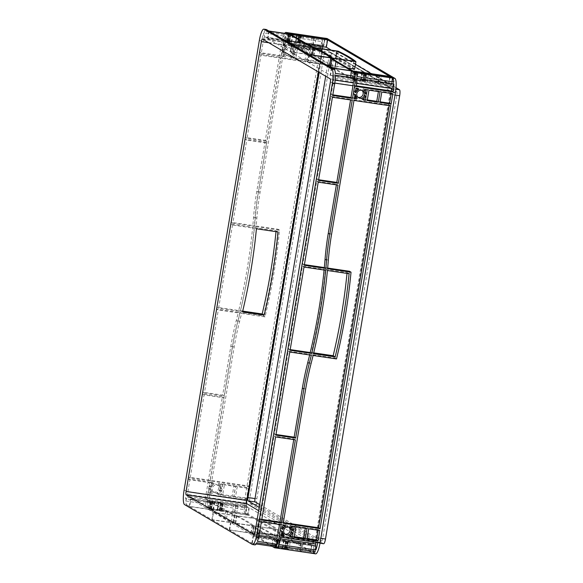 <?xml version="1.0" encoding="UTF-8"?>
<svg xmlns="http://www.w3.org/2000/svg" width="583" height="583" viewBox="0 0 583 583"><rect width="100%" height="100%" fill="white"/><g stroke="black" fill="none" stroke-linecap="round" stroke-linejoin="round"><path stroke-width="0.44" stroke-dasharray="2.92 2.19" d="M280.889 540.106L285.736 541.264L277.69 539.916L280.889 540.106M279.651 547.532L284.497 548.69L276.444 547.342L279.651 547.532M215.79 501.825L220.644 502.983L217.437 502.794L212.591 501.635L215.79 501.825M214.551 509.25L219.397 510.409L211.345 509.061L214.551 509.25M359.594 80.571L362.801 80.76L354.748 79.412L359.594 80.571M294.495 42.289L297.702 42.479L289.649 41.131L294.495 42.289M288.913 527.156A4.081 3.972 120.5 0 0 282.391 528.817A4.081 3.972 120.5 0 0 284.876 534.013M361.999 90.423A4.081 3.972 120.5 0 0 355.47 92.085A4.081 3.972 120.5 0 0 357.962 97.281M216.84 484.983A4.081 3.972 -59.5 0 1 219.915 490.31A4.081 3.972 -59.5 0 1 214.099 492.511A4.081 3.972 -59.5 0 1 216.84 484.983M215.316 484.087A4.081 3.972 -59.5 0 1 218.399 489.421A4.081 3.972 -59.5 0 1 212.576 491.615A4.081 3.972 -59.5 0 1 215.316 484.087M289.926 48.251A4.081 3.972 -59.5 0 1 293.001 53.578A4.081 3.972 -59.5 0 1 287.186 55.779A4.081 3.972 -59.5 0 1 289.926 48.251M288.403 47.354A4.081 3.972 -59.5 0 1 291.478 52.689A4.081 3.972 -59.5 0 1 285.663 54.882A4.081 3.972 -59.5 0 1 288.403 47.354M356.402 85.832L354.777 85.592L356.3 86.488M356.985 78.428L355.011 83.092A5.444 1.181 98.4 0 1 354.777 85.592L353.028 85.337M391.55 91.48L391.623 91.035A5.444 1.181 98.4 0 1 391.55 91.48L352.955 85.781M277.683 535.588L316.278 541.286A5.444 1.181 98.4 0 1 316.073 542.387M278.987 544.537L278.791 538.59A5.444 1.181 -81.6 0 0 279.352 536.287L316.205 541.731L316.278 541.286M279.352 536.287L280.875 537.183L279.126 536.921M317.801 542.183A13.001 2.82 98.4 0 1 317.728 542.627L316.205 541.731M259.413 54.336L245.501 137.45L265.294 140.372L279.206 57.258L259.413 54.336L260.936 55.232L247.024 138.346L266.817 141.268L280.729 58.154L260.936 55.232M245.21 139.228L231.298 222.342L252.84 225.526A604.673 587.963 120.5 0 0 253.569 217.204A302.337 293.985 -59.5 0 1 256.782 191.231L264.995 142.157L245.21 139.228L246.726 140.124L232.821 223.238L254.363 226.423A604.673 587.963 120.5 0 0 255.092 218.093A302.337 293.985 -59.5 0 1 258.305 192.128L266.518 143.046L246.726 140.124M230.999 224.127L217.08 307.314L238.746 310.513A604.673 587.963 120.5 0 0 252.672 227.326L230.999 224.127L232.522 225.023L218.603 308.21L240.269 311.409A604.673 587.963 120.5 0 0 254.188 228.223L232.522 225.023M216.781 309.099L202.869 392.206L222.662 395.136L230.875 346.054A302.337 293.985 -59.5 0 1 236.297 320.417A604.673 587.963 120.5 0 0 238.323 312.277L216.781 309.099L218.304 309.988L204.393 393.102L224.185 396.025L232.398 346.951A302.337 293.985 -59.5 0 1 237.82 321.306A604.673 587.963 120.5 0 0 239.846 313.173L218.304 309.988M317.801 62.964L280.955 57.52L258.539 191.494A302.337 293.985 120.5 0 0 255.325 217.459A604.673 587.963 -59.5 0 1 254.596 225.789L278.011 229.243A604.673 587.963 -59.5 0 1 263.494 316.001L240.079 312.539A604.673 587.963 -59.5 0 1 238.053 320.672A302.337 293.985 120.5 0 0 232.632 346.309L210.208 480.29L247.054 485.734L317.801 62.964L319.324 63.86L282.478 58.417L260.054 192.39A302.337 293.985 120.5 0 0 256.841 218.355A604.673 587.963 -59.5 0 1 256.112 226.678L279.534 230.139A604.673 587.963 -59.5 0 1 265.017 316.89L241.595 313.435A604.673 587.963 -59.5 0 1 239.569 321.568A302.337 293.985 120.5 0 0 234.147 347.206L211.731 481.179L248.577 486.623L319.324 63.86M246.755 487.512L235.692 485.879L233.951 496.279L245.02 497.911L246.755 487.512L248.278 488.408L237.215 486.776L235.474 497.175L246.536 498.808L248.278 488.408M319.841 50.779L308.779 49.147L307.037 59.546L318.099 61.179L319.841 50.779L321.364 51.676L310.302 50.043L308.56 60.443L319.622 62.075L321.364 51.676M212.066 482.389L209.909 482.068L209.297 486.397A0.605 0.59 120.5 0 0 209.931 486.033A5.291 5.145 -59.5 0 1 212.241 483.504A0.605 0.59 120.5 0 0 212.066 482.389L213.582 483.285L211.432 482.964L210.813 487.286A0.605 0.59 120.5 0 0 211.454 486.929A5.291 5.145 -59.5 0 1 213.764 484.4A0.605 0.59 120.5 0 0 213.582 483.285M210.857 491.775A5.291 5.145 -59.5 0 1 209.486 488.7A0.605 0.59 120.5 0 0 208.998 488.175L208.167 492.467L210.325 492.788A0.605 0.59 120.5 0 0 210.857 491.775L212.38 492.664A5.291 5.145 -59.5 0 1 211.01 489.596A0.605 0.59 120.5 0 0 210.521 489.071L209.691 493.364L211.848 493.684A0.605 0.59 120.5 0 0 212.38 492.664M217.233 493.808L219.383 494.129L220.002 489.8A0.605 0.59 120.5 0 0 219.361 490.157A5.291 5.145 -59.5 0 1 217.058 492.686A0.605 0.59 120.5 0 0 217.233 493.808L218.756 494.705L220.906 495.018L221.525 490.697A0.605 0.59 120.5 0 0 220.884 491.054A5.291 5.145 -59.5 0 1 218.581 493.582A0.605 0.59 120.5 0 0 218.756 494.705M218.443 484.422A5.291 5.145 -59.5 0 1 219.813 487.497A0.605 0.59 120.5 0 0 220.301 488.022L221.125 483.73L218.975 483.409A0.605 0.59 120.5 0 0 218.443 484.422L219.959 485.318A5.291 5.145 -59.5 0 1 221.329 488.386A0.605 0.59 120.5 0 0 221.824 488.911L222.648 484.619L220.491 484.305A0.605 0.59 120.5 0 0 219.959 485.318M290.319 57.076L292.469 57.396L293.089 53.068A0.605 0.59 120.5 0 0 292.447 53.425A5.291 5.145 -59.5 0 1 290.145 55.953A0.605 0.59 120.5 0 0 290.319 57.076L291.835 57.972L293.992 58.285L294.604 53.964A0.605 0.59 120.5 0 0 293.97 54.321A5.291 5.145 -59.5 0 1 291.66 56.85A0.605 0.59 120.5 0 0 291.835 57.972M291.522 47.689A5.291 5.145 -59.5 0 1 292.892 50.765A0.605 0.59 120.5 0 0 293.387 51.289L294.211 46.997L292.054 46.676A0.605 0.59 120.5 0 0 291.522 47.689L293.045 48.586A5.291 5.145 -59.5 0 1 294.415 51.654A0.605 0.59 120.5 0 0 294.903 52.178L295.734 47.886L293.577 47.573A0.605 0.59 120.5 0 0 293.045 48.586M285.145 45.656L282.995 45.336L282.376 49.664A0.605 0.59 120.5 0 0 283.017 49.3A5.291 5.145 -59.5 0 1 285.327 46.771A0.605 0.59 120.5 0 0 285.145 45.656L286.668 46.553L284.519 46.232L283.899 50.553A0.605 0.59 120.5 0 0 284.54 50.196A5.291 5.145 -59.5 0 1 286.843 47.668A0.605 0.59 120.5 0 0 286.668 46.553M283.943 55.042A5.291 5.145 -59.5 0 1 282.573 51.967A0.605 0.59 120.5 0 0 282.077 51.442L281.254 55.735L283.411 56.055A0.605 0.59 120.5 0 0 283.943 55.042L285.459 55.932A5.291 5.145 -59.5 0 1 284.096 52.864A0.605 0.59 120.5 0 0 283.6 52.339L282.777 56.631L284.927 56.952A0.605 0.59 120.5 0 0 285.459 55.932M222.363 396.914L202.571 393.991L188.666 477.105L208.459 480.028L222.363 396.914L223.887 397.81L204.094 394.888L190.189 478.002L209.982 480.924L223.887 397.81M222.881 483.985L221.139 494.384L232.202 496.016L233.943 485.624L222.881 483.985L224.397 484.881L222.662 495.28L233.725 496.913L235.466 486.514L224.397 484.881M295.96 47.252L294.226 57.651L305.288 59.284L307.022 48.892L295.96 47.252L297.483 48.149L295.741 58.548L306.804 60.18L308.545 49.781L297.483 48.149M242.71 311.103L240.502 310.775A604.673 587.963 120.5 0 0 254.421 227.589L276.087 230.788A604.673 587.963 -59.5 0 1 276.007 231.662M263.844 38.966A5.444 1.181 -81.6 0 0 263.195 41.714L261.235 53.447L281.021 56.369L283.061 44.191L284.817 44.446L283.068 44.191A5.444 1.181 98.4 0 1 283.63 41.889L263.844 38.966L263.64 33.02A13.001 2.82 -81.6 0 0 261.672 40.817L259.712 52.55L279.505 55.48L281.538 43.295L320.14 49.001L320.067 49.446A13.001 2.82 98.4 0 1 320.14 49.001L321.663 49.898L321.583 50.342A5.444 1.181 98.4 0 1 322.231 47.595L322.035 41.648L285.189 36.204L285.386 42.151A5.444 1.181 -81.6 0 0 284.817 44.454L321.663 49.898M315.622 553.85A13.001 2.82 98.4 0 1 315.381 553.763L247.607 513.907A13.001 2.82 98.4 0 1 247.126 499.595L322.399 49.788A13.001 2.82 98.4 0 1 326.917 38.471M244.029 507.757L207.184 502.313L209.159 497.649L246.004 503.093L244.029 507.757A13.001 2.82 98.4 0 1 244.722 499.697L244.722 499.697A13.001 2.82 98.4 0 1 244.794 499.252L244.722 499.697L206.12 493.99L208.16 481.813L188.367 478.883L186.407 490.624A13.001 2.82 -81.6 0 0 185.642 499.128L187.617 494.464A5.444 1.181 -81.6 0 1 187.923 491.52L246.317 500.141L246.237 500.593L209.392 495.149L206.12 493.99A13.001 2.82 98.4 0 0 205.435 502.058L185.642 499.128M263.195 41.714L321.583 50.342M283.63 41.889L283.433 35.942A13.001 2.82 -81.6 0 0 281.545 43.295L283.294 43.557A13.001 2.82 98.4 0 1 285.189 36.204M284.817 44.454L283.294 43.557M320.14 49.001L320.14 49.001A13.001 2.82 98.4 0 1 322.035 41.648M244.722 499.697L246.237 500.593M209.159 497.649A5.444 1.181 98.4 0 1 209.399 495.149L207.643 494.887L209.683 482.702L189.89 479.78L187.923 491.52M212.248 519.854L229.287 529.874L250.952 533.073A604.673 51.734 9.5 0 0 233.921 523.06L212.248 519.854L213.495 512.428L230.533 522.448L252.199 525.647A604.673 51.734 9.5 0 0 235.16 515.627L213.495 512.428M189.65 506.561L211.884 519.642L233.433 522.827A604.673 51.734 9.5 0 0 231.094 521.734A302.337 25.871 -170.5 0 1 224.71 518.469L209.443 509.491L189.65 506.561L190.896 499.135L213.13 512.209L234.672 515.394A604.673 51.734 9.5 0 0 232.34 514.308A302.337 25.871 -170.5 0 1 225.949 511.036L210.682 502.058L190.896 499.135M248.037 515.19L211.192 509.746L226.459 518.724A302.337 25.871 9.5 0 0 232.85 521.996A604.673 51.734 -170.5 0 1 235.182 523.082L258.604 526.544A604.673 51.734 -170.5 0 1 276.371 536.987L252.949 533.532A604.673 51.734 -170.5 0 1 253.984 534.422A302.337 25.871 9.5 0 0 258.167 537.366L273.434 546.344L310.28 551.795L248.037 515.19L249.284 507.764L212.438 502.32L227.705 511.298A302.337 25.871 9.5 0 0 234.089 514.57A604.673 51.734 -170.5 0 1 236.428 515.656L259.843 519.118A604.673 51.734 -170.5 0 1 277.61 529.561L254.188 526.099A604.673 51.734 -170.5 0 1 255.23 526.996A302.337 25.871 9.5 0 0 259.406 529.94L274.673 538.918L311.519 544.362L249.284 507.764M245.545 513.725L234.483 512.093L236.611 513.339L247.673 514.978L245.545 513.725L246.791 506.299L235.721 504.659L237.857 505.913L248.919 507.553L246.791 506.299M310.644 552.006L299.582 550.374L301.71 551.62L312.772 553.26L310.644 552.006L311.883 544.58L300.821 542.941L302.949 544.194L314.018 545.834L311.883 544.58M219.893 510.868L222.043 511.189L220.585 510.628A5.291 0.452 -170.5 0 1 219.317 510.693L219.893 510.868L221.132 503.442L223.289 503.763L221.824 503.195A5.291 0.452 -170.5 0 1 220.563 503.26L221.132 503.442M217.627 509.695A5.291 0.452 -170.5 0 1 220.039 510.307L217.284 509.593L218.865 502.269A5.291 0.452 -170.5 0 1 221.278 502.874L218.865 502.269M210.849 508.595L208.699 508.281L210.157 508.842A5.291 0.452 -170.5 0 1 211.425 508.777L210.849 508.595L212.095 501.169L209.946 500.855L211.403 501.416A5.291 0.452 -170.5 0 1 212.671 501.351L212.095 501.169M275.948 546.883L273.799 546.562L275.256 547.124A5.291 0.452 -170.5 0 1 276.524 547.058L275.948 546.883L277.195 539.45L275.038 539.137L276.502 539.698A5.291 0.452 -170.5 0 1 277.763 539.632L277.195 539.45M278.215 548.056A5.291 0.452 -170.5 0 1 275.803 547.444L278.557 548.158L279.461 540.63A5.291 0.452 -170.5 0 1 277.049 540.018L279.461 540.63M284.992 549.15L287.142 549.47L285.677 548.909A5.291 0.452 -170.5 0 1 284.417 548.975L284.992 549.15L286.231 541.724L288.388 542.044L286.923 541.476A5.291 0.452 -170.5 0 1 285.655 541.541L286.231 541.724M282.726 547.976A5.291 0.452 -170.5 0 1 285.138 548.588L282.383 547.874L283.965 540.55A5.291 0.452 -170.5 0 1 286.377 541.155L283.965 540.55M251.193 533.27L229.651 530.085L251.885 543.167L271.678 546.089L256.411 537.111A302.337 25.871 -170.5 0 1 252.235 534.166A604.673 51.734 9.5 0 0 251.193 533.27L252.439 525.844L230.897 522.66L253.131 535.733L272.924 538.663L257.657 529.685A302.337 25.871 -170.5 0 1 253.474 526.74A604.673 51.734 9.5 0 0 252.439 525.844M286.763 548.479L288.891 549.733L299.961 551.365L297.826 550.112L286.763 548.479L288.009 541.053L290.137 542.299L301.2 543.939L299.072 542.686L288.009 541.053M209.946 509.01L213.116 509.775A5.291 0.452 -170.5 0 1 210.703 509.163L209.946 509.01L211.192 501.584L214.362 502.349A5.291 0.452 -170.5 0 1 211.95 501.737L211.192 501.584M221.664 510.198L223.799 511.451L234.862 513.084L232.734 511.83L221.664 510.198L222.91 502.772L225.038 504.018L236.1 505.658L233.972 504.404L222.91 502.772M252.709 533.336A604.673 51.734 9.5 0 0 235.67 523.315L257.343 526.515A604.673 51.734 -170.5 0 1 274.374 536.535L252.709 533.336L253.948 525.902A604.673 51.734 9.5 0 0 236.917 515.889L258.582 519.089A604.673 51.734 -170.5 0 1 275.621 529.109L253.948 525.902M276.553 548.064L274.578 547.772M256.177 543.961L252.257 543.378L254.654 544.792A13.001 2.82 -81.6 0 0 254.895 544.879M186.881 504.936L189.286 506.35L209.078 509.272L206.586 507.808L245.275 513.565A13.001 2.82 98.4 0 1 245.181 513.499L246.514 506.139A5.444 1.181 98.4 0 1 246.07 504.973L209.224 499.529L207.249 504.193A13.001 2.82 -81.6 0 0 208.335 508.055L206.586 507.8A13.001 2.82 98.4 0 1 205.493 503.938L185.707 501.016A13.001 2.82 -81.6 0 0 186.881 504.936L184.549 504.594M205.493 503.938L207.468 499.267A5.444 1.181 -81.6 0 0 207.825 500.36L246.514 506.139M207.825 500.382L246.427 506.08M208.335 508.055L209.581 500.622L207.825 500.36M245.181 513.506L245.181 513.499A13.001 2.82 98.4 0 1 244.095 509.644L207.249 504.193M313.516 551.212L314.383 546.045L275.693 540.288L314.383 546.045M276.437 548.064A13.001 2.82 98.4 0 1 276.291 548.02L277.537 540.601L275.781 540.339A5.444 1.181 98.4 0 0 276.415 539.814L256.622 536.885L256.819 542.831M276.291 548.02L274.542 547.765M324.695 38.15A13.001 2.82 98.4 0 1 324.724 38.165L323.485 45.583L284.89 39.877L323.485 45.583A5.444 1.181 98.4 0 1 323.58 45.634M287.842 32.706A13.001 2.82 98.4 0 1 287.878 32.721L286.639 40.14L284.883 39.899A5.444 1.181 98.4 0 1 284.883 39.899L284.89 39.877M287.878 32.721L286.129 32.459M355.171 76.286L353.196 80.95A5.444 1.181 -81.6 0 0 352.839 79.864L391.353 85.49A5.444 1.181 98.4 0 1 391.798 86.656L354.952 81.212L356.927 76.541M352.846 79.842L391.353 85.49M355.834 72.678L354.595 80.119L352.839 79.864M392.082 81.737L391.441 85.548M244.095 509.644L246.07 504.973M280.561 538.852L278.791 538.59M315.206 551.46L315.009 545.513L278.164 540.069L278.361 546.016M356.716 83.347L355.011 83.092M393.773 81.984L391.798 86.656M322.231 47.595L285.386 42.151M285.808 34.725L322.654 40.169L322.858 46.115L286.013 40.672L285.808 34.725A13.001 2.82 98.4 0 1 287.732 32.677M275.883 435.144L274.36 434.248L288.264 351.134L309.813 354.318A604.673 587.963 -59.5 0 1 309.653 354.967M289.787 352.03L288.264 351.134M290.086 350.245L288.563 349.348L302.482 266.161L324.155 269.368A604.673 587.963 -59.5 0 1 324.09 270.024M304.005 267.058L302.482 266.161M304.304 265.28L302.781 264.383L316.693 181.269L336.486 184.192L336.376 184.847M318.216 182.166L316.693 181.269M318.515 180.38L316.992 179.484L330.896 96.377L350.689 99.299L350.58 99.948M332.419 97.266L330.896 96.377M275.584 436.922L274.061 436.033L293.854 438.955L293.745 439.611M261.672 520.036L260.149 519.14L274.061 436.033M275.992 434.488L274.36 434.248M290.196 349.596L288.563 349.348M304.413 264.624L302.781 264.383M318.624 179.724L316.992 179.484M327.661 268.056L326.079 267.823A604.673 587.963 120.5 0 0 326.808 259.501A302.337 293.985 -59.5 0 1 330.022 233.535L352.445 99.555L389.291 104.998L389.182 105.654M283.323 522.565L281.698 522.324L304.115 388.351A302.337 293.985 -59.5 0 1 309.537 362.713A604.673 587.963 120.5 0 0 311.562 354.573L334.985 358.035A604.673 587.963 120.5 0 0 349.501 271.284M261.782 519.38L260.149 519.14M352.212 100.196L350.689 99.299M353.961 100.451L352.445 99.555M390.807 105.895L389.291 104.998M283.214 523.221L281.698 522.324M245.501 137.45L247.024 138.346M231.298 222.342L232.821 223.238M217.08 307.314L218.603 308.21M202.869 392.206L204.393 393.102M202.571 393.991L204.094 394.888M188.666 477.105L190.189 478.002M280.955 57.52L282.478 58.417M279.206 57.258L280.729 58.154M208.459 480.028L209.982 480.924M210.208 480.29L211.731 481.179M247.054 485.734L248.577 486.623M229.287 529.874L230.533 522.448M229.651 530.085L230.897 522.66M251.885 543.167L253.131 535.733M211.884 519.642L213.13 512.209M211.192 509.746L212.438 502.32M209.443 509.491L210.682 502.058M271.678 546.089L272.924 538.663M273.434 546.344L274.673 538.918M310.28 551.795L311.519 544.362M309.201 54.729L307.955 62.162L326.487 64.895M331.435 67.81L330.189 75.236L307.955 62.162M308.837 54.518L307.591 61.944L290.553 51.931L312.226 55.13A604.673 51.734 -170.5 0 1 329.257 65.15L307.591 61.944M291.799 44.497L290.553 51.931M291.434 44.286L290.188 51.712L267.954 38.638L286.486 41.371M269.2 31.205L267.954 38.638M332.857 68.022A302.337 25.871 9.5 0 0 334.715 69.18L349.982 78.158L330.189 75.236M292.695 44.468L303.014 50.539A302.337 25.871 9.5 0 0 309.398 53.811A604.673 51.734 -170.5 0 1 311.737 54.897L290.188 51.712M371.298 73.698L388.584 83.865L351.738 78.421L336.471 69.443A302.337 25.871 -170.5 0 1 332.288 66.498A604.673 51.734 9.5 0 0 331.253 65.602L348.029 68.08M331.297 50.174L355.455 64.385M354.675 69.064A604.673 51.734 9.5 0 0 336.908 58.613L313.486 55.152A604.673 51.734 9.5 0 0 311.154 54.066A302.337 25.871 -170.5 0 1 304.763 50.794L289.496 41.816L308.188 44.578M290.742 34.39L289.496 41.816M352.977 70.995L351.738 78.421M389.823 76.439L388.584 83.865M351.228 70.732L349.982 78.158M234.862 513.084L236.1 505.658M223.799 511.451L225.038 504.018M236.611 513.339L237.857 505.913M247.673 514.978L248.919 507.553M232.734 511.83L233.972 504.404M234.483 512.093L235.721 504.659M301.71 551.62L302.949 544.194M312.772 553.26L314.018 545.834M299.961 551.365L301.2 543.939M288.891 549.733L290.137 542.299M299.582 550.374L300.821 542.941M297.826 550.112L299.072 542.686M311.038 43.9L313.166 45.153L302.103 43.521L299.968 42.267L311.038 43.9L312.124 37.392M314.915 45.416L312.787 44.162L323.849 45.795L325.977 47.048L314.915 45.416L316.161 37.99M301.214 34.842L299.968 42.267M314.026 36.736L312.787 44.162M324.942 39.287L323.849 45.795M314.405 37.727L313.166 45.153M303.342 36.095L302.103 43.521M327.223 39.622L325.977 47.048M380.014 83.697L377.886 82.443L388.948 84.076L391.076 85.329L380.014 83.697L381.253 76.271M376.13 82.188L378.265 83.435L367.195 81.802L365.067 80.549L376.13 82.188L377.223 75.673M379.125 75.018L377.886 82.443M390.034 77.568L388.948 84.076M366.313 73.123L365.067 80.549M392.323 77.903L391.076 85.329M379.504 76.009L378.265 83.435M368.441 74.376L367.195 81.802M294.255 536.666L292.622 536.426L294.364 526.026L305.426 527.659L305.317 528.315M307.073 538.561L305.441 538.313L307.183 527.921L318.245 529.553L318.136 530.209M294.145 537.315L292.622 536.426M306.964 539.209L305.441 538.313M306.95 528.555L305.426 527.659M295.887 526.915L294.364 526.026M308.699 528.81L307.183 527.921M319.761 530.45L318.245 529.553M380.152 101.828L378.52 101.58L380.262 91.188L391.324 92.821L391.215 93.477M367.341 99.933L365.709 99.693L367.45 89.294L378.513 90.926L378.403 91.582M381.785 92.078L380.262 91.188M392.847 93.717L391.324 92.821M380.036 91.823L378.513 90.926M368.966 90.183L367.45 89.294M380.043 102.477L378.52 101.58M367.232 100.582L365.709 99.693M232.202 496.016L233.725 496.913M221.139 494.384L222.662 495.28M233.951 496.279L235.474 497.175M245.02 497.911L246.536 498.808M233.943 485.624L235.466 486.514M235.692 485.879L237.215 486.776M307.037 59.546L308.56 60.443M318.099 61.179L319.622 62.075M305.288 59.284L306.804 60.18M294.226 57.651L295.741 58.548M308.779 49.147L310.302 50.043M307.022 48.892L308.545 49.781M292.178 528.358L291.784 530.056A0.605 0.59 -59.5 0 1 291.296 529.532A5.291 5.145 120.5 0 0 289.926 526.464A0.605 0.59 -59.5 0 1 290.458 525.451L292.615 525.764L292.506 526.42M289.766 536.003L288.716 535.843A0.605 0.59 -59.5 0 1 288.541 534.728A5.291 5.145 120.5 0 0 290.851 532.199A0.605 0.59 -59.5 0 1 291.485 531.842L291.085 534.881M294.131 526.66L292.615 525.764M281.29 534.749L279.658 534.509L280.481 530.217A0.605 0.59 -59.5 0 1 280.977 530.741A5.291 5.145 120.5 0 0 281.611 532.811M282.704 526.289A5.291 5.145 120.5 0 0 281.421 528.074A0.605 0.59 -59.5 0 1 280.78 528.431L281.4 524.11L283.549 524.423A0.605 0.59 -59.5 0 1 284.023 525.166M259.02 535.668L257.249 535.405A5.444 1.181 -81.6 0 0 257.89 532.658L259.85 520.925L279.643 523.847L279.534 524.503M281.181 535.398L279.658 534.509M282.915 525.006L281.4 524.11M281.166 524.744L279.643 523.847M261.373 521.821L259.85 520.925M362.852 99.27L361.803 99.11A0.605 0.59 -59.5 0 1 361.628 97.995A5.291 5.145 120.5 0 0 363.93 95.466A0.605 0.59 -59.5 0 1 364.572 95.109L364.171 98.148M365.264 91.626L364.871 93.324A0.605 0.59 -59.5 0 1 364.382 92.799A5.291 5.145 120.5 0 0 363.012 89.731A0.605 0.59 -59.5 0 1 363.544 88.718L365.694 89.031L365.585 89.687M367.217 89.928L365.694 89.031M332.827 94.832L331.195 94.592L333.163 82.859A5.444 1.181 -81.6 0 0 333.469 79.907L335.444 75.243M354.369 98.017L352.744 97.776L353.568 93.484A0.605 0.59 -59.5 0 1 354.056 94.009A5.291 5.145 120.5 0 0 354.697 96.078M355.79 89.556A5.291 5.145 120.5 0 0 354.5 91.342A0.605 0.59 -59.5 0 1 353.866 91.699L354.479 87.377L356.636 87.69A0.605 0.59 -59.5 0 1 357.109 88.434M332.718 95.488L331.195 94.592M354.26 98.665L352.744 97.776M356.002 88.273L354.479 87.377M208.16 481.813L209.683 482.702M188.367 478.883L189.89 479.78M209.909 482.068L211.432 482.964M208.167 492.467L209.691 493.364M219.383 494.129L220.906 495.018M221.125 483.73L222.648 484.619M292.469 57.396L293.992 58.285M294.211 46.997L295.734 47.886M282.995 45.336L284.519 46.232M279.505 55.48L281.021 56.369M259.712 52.55L261.235 53.447M281.254 55.735L282.777 56.631M222.043 511.189L223.289 503.763M219.915 509.936L221.161 502.51M210.317 501.846L207.92 500.433L188.127 497.51L190.532 498.924L210.317 501.846L209.078 509.272M210.827 509.535L212.074 502.101M189.286 506.35L190.532 498.924M208.699 508.281L209.946 500.855M255.901 537.366L275.693 540.288L273.289 538.874L253.496 535.952L255.901 537.366A5.444 1.181 -81.6 0 0 256.003 537.402A5.444 1.181 -81.6 0 0 256.622 536.885M273.799 546.562L275.038 539.137M272.246 545.112L273.289 538.874M252.257 543.378L253.496 535.952M275.927 547.816L277.173 540.39M287.142 549.47L288.388 542.044M285.014 548.217L286.253 540.791M288.461 40.919L287.004 40.351L289.729 40.854A5.291 0.452 9.5 0 0 288.461 40.919L289.707 33.486M265.185 37.006L284.978 39.935L287.383 41.349L267.59 38.42L265.185 37.006A5.444 1.181 -81.6 0 0 265.09 36.969A5.444 1.181 -81.6 0 0 264.463 37.487L264.267 31.54A13.001 2.82 -81.6 0 1 266.191 29.493M289.132 41.604L288.25 41.087L289.008 41.24A5.291 0.452 9.5 0 0 291.42 41.845L289.132 41.604L290.378 34.178M288.621 33.916L287.383 41.349M268.836 30.994L267.59 38.42M288.25 32.925L287.004 40.351M298.89 42.697L300.347 43.259L297.621 42.763A5.291 0.452 9.5 0 0 298.89 42.697L300.07 35.607M298.219 42.012L299.101 42.53L298.343 42.377A5.291 0.452 9.5 0 0 295.931 41.765L298.219 42.012L299.407 34.893M301.593 35.833L300.347 43.259M363.989 80.979L365.446 81.54L362.721 81.044A5.291 0.452 9.5 0 0 363.989 80.979L365.169 73.895M363.318 80.294L364.2 80.811L363.442 80.658A5.291 0.452 9.5 0 0 361.03 80.046L363.318 80.294L364.506 73.174M366.692 74.114L365.446 81.54M350.347 78.377L352.751 79.791L332.959 76.861L330.561 75.447L350.347 78.377L350.806 75.637M354.231 79.886L353.349 79.368L354.107 79.521A5.291 0.452 9.5 0 0 356.519 80.126L354.231 79.886L355.477 72.46M353.56 79.201L352.103 78.632L354.828 79.135A5.291 0.452 9.5 0 0 353.56 79.201L354.807 71.775M331.8 68.022L330.561 75.447M353.342 71.206L352.103 78.632M315.009 545.513A5.444 1.181 98.4 0 1 314.39 546.031A5.444 1.181 98.4 0 1 314.288 545.994M185.707 501.016L187.682 496.344A5.444 1.181 -81.6 0 0 188.127 497.51M335.378 73.356L333.403 78.027A5.444 1.181 -81.6 0 0 332.959 76.861M322.654 40.169A13.001 2.82 98.4 0 1 324.469 38.114M322.858 46.115A5.444 1.181 98.4 0 1 323.478 45.598L286.632 40.154A5.444 1.181 -81.6 0 0 286.013 40.672M257.249 535.405L257.446 541.352M246.004 503.093A5.444 1.181 98.4 0 1 246.317 500.141M207.468 499.267L187.682 496.344M209.581 500.622A5.444 1.181 98.4 0 1 209.224 499.529M314.39 546.031L277.537 540.579A5.444 1.181 -81.6 0 0 277.544 540.587A5.444 1.181 -81.6 0 0 278.164 540.069M353.196 80.95L333.403 78.027M354.595 80.119A5.444 1.181 98.4 0 1 354.952 81.212M284.701 33.34A13.001 2.82 -81.6 0 0 284.059 34.463L284.256 40.409A5.444 1.181 98.4 0 1 284.876 39.899L265.09 36.969M284.256 40.409L264.463 37.487M209.399 495.149L207.643 494.887A5.444 1.181 -81.6 0 0 207.41 497.386L187.617 494.464M354.777 85.592L353.021 85.329M335.174 80.162L333.469 79.907M259.187 507.392L314.565 539.953A3.024 0.656 -81.6 0 0 314.623 539.975A3.024 0.656 -81.6 0 0 315.673 537.344L389.845 94.074A3.024 0.656 -81.6 0 0 389.735 90.744L323.303 51.676A3.024 0.656 -81.6 0 0 323.244 51.654A3.024 0.656 -81.6 0 0 322.195 54.285L319.163 72.394M259.661 504.579L321.568 540.988A3.024 0.656 -81.6 0 0 321.627 541.009A3.024 0.656 -81.6 0 0 322.676 538.379L396.855 95.109A3.024 0.656 -81.6 0 0 396.746 91.779L330.306 52.71A3.024 0.656 -81.6 0 0 330.255 52.689A3.024 0.656 -81.6 0 0 329.198 55.319L325.7 76.235M258.641 510.657L314.689 543.618A3.024 0.656 -81.6 0 0 314.74 543.633A3.024 0.656 -81.6 0 0 315.789 541.002L391.062 91.196A3.024 0.656 -81.6 0 0 390.953 87.865L323.179 48.01A3.024 0.656 -81.6 0 0 323.12 47.995A3.024 0.656 -81.6 0 0 322.071 50.626L318.493 72.001M313.712 352.853L311.497 352.526A604.673 587.963 120.5 0 0 325.423 269.339L347.089 272.538A604.673 587.963 -59.5 0 1 347.002 273.412M207.876 494.253A13.001 2.82 -81.6 0 0 207.184 502.313M284.059 34.463L264.267 31.54M283.433 35.942L263.64 33.02M393.146 91.932A13.001 2.82 98.4 0 1 393.073 92.376M396.025 87.72L333.039 50.677A5.444 1.181 -81.6 0 0 332.944 50.641A5.444 1.181 -81.6 0 0 331.049 55.385L256.87 498.647A5.444 1.181 -81.6 0 0 257.074 504.645L323.507 543.713L316.503 542.678A5.444 1.181 -81.6 0 0 316.605 542.715A5.444 1.181 -81.6 0 0 318.493 537.971L392.672 94.701A5.444 1.181 -81.6 0 0 392.468 88.711L326.035 49.642A5.444 1.181 -81.6 0 0 325.933 49.606A5.444 1.181 -81.6 0 0 324.046 54.343L249.867 497.612A5.444 1.181 -81.6 0 0 250.063 503.61L316.503 542.678M276.612 545.761L276.415 539.814M207.41 497.386L205.435 502.058M354.588 71.942L353.349 79.368M354.224 71.724L352.985 79.15M365.745 73.975L364.564 81.022M365.439 73.385L364.2 80.811M300.646 35.694L299.465 42.741M300.347 35.104L299.101 42.53M289.132 33.442L287.885 40.868M289.496 33.661L288.25 41.087M286.26 548.953L287.506 541.527M285.896 548.734L287.135 541.308M274.68 547.08L275.919 539.654M275.045 547.299L276.284 539.865M209.581 508.799L210.827 501.373M221.161 510.672L222.407 503.246M220.797 510.453L222.043 503.027M282.274 49.642L283.797 50.539M281.975 51.428L283.498 52.324M293.489 51.304L295.013 52.2M293.191 53.082L294.714 53.979M220.403 488.037L221.926 488.933M220.104 489.815L221.627 490.711M208.889 488.16L210.412 489.057M209.188 486.375L210.711 487.271M355.28 92.58L353.757 91.684M354.981 94.359L353.458 93.469M366.197 96.02L364.674 95.124M365.971 93.929L364.973 93.338M281.902 531.091L280.379 530.202M282.194 529.313L280.678 528.417M292.885 530.661L291.894 530.071M293.118 532.753L291.595 531.856M332.492 58.176L331.253 65.602M330.503 57.717L329.257 65.15M312.976 47.471L311.737 54.897M314.733 47.726L313.486 55.152M338.147 51.187L336.908 58.613M335.662 58.482L313.975 55.385A604.673 51.734 -170.5 0 1 331.013 65.405L352.679 68.605A604.673 51.734 9.5 0 0 335.648 58.592M315.221 47.959L313.975 55.385M353.925 61.179L352.679 68.605M332.252 57.979L331.013 65.405M233.921 523.06L235.16 515.627M250.952 533.073L252.199 525.647M252.949 533.532L254.188 526.099M276.371 536.987L277.61 529.561M258.604 526.544L259.843 519.118M235.182 523.082L236.428 515.656M233.433 522.827L234.672 515.394M274.374 536.535L275.621 529.109M257.343 526.515L258.582 519.089M235.67 523.315L236.917 515.889M254.596 225.789L256.112 226.678M278.011 229.243L279.534 230.139M265.294 140.372L266.817 141.268M264.995 142.157L266.518 143.046M252.84 225.526L254.363 226.423M252.672 227.326L254.188 228.223M238.746 310.513L240.269 311.409M238.323 312.277L239.846 313.173M222.662 395.136L224.185 396.025M240.079 312.539L241.595 313.435M263.494 316.001L265.017 316.89M240.502 310.775L242.506 311.956M276.087 230.788L278.098 231.968M254.421 227.589L256.425 228.769M311.329 355.215L309.813 354.318M325.678 270.264L324.155 269.368M338.009 185.088L336.486 184.192M327.602 268.719L326.079 267.823M336.5 358.931L334.985 358.035M313.086 355.47L311.562 354.573M295.37 439.852L293.854 438.955M349.093 273.719L347.089 272.538M327.427 270.519L325.423 269.339M313.508 353.706L311.497 352.526M261.672 40.817L259.34 40.475M320.067 49.446L322.399 49.788M244.794 499.252L247.126 499.595M186.407 490.624L184.068 490.274M254.654 544.792L252.322 544.449M245.275 513.565L247.607 513.907M313.049 553.42L315.381 553.763M289.868 536.52L288.716 535.843M291.981 526.34L290.458 525.451M292.375 533.095L290.851 532.199M290.064 535.624L288.541 534.728M257.89 532.658L259.522 532.898M282.318 528.599L281.421 528.074M285.072 525.319L283.549 524.423M365.067 89.607L363.544 88.718M365.454 96.363L363.93 95.466M363.151 98.891L361.628 97.995M362.954 99.788L361.803 99.11M333.163 82.859L334.788 83.099M355.397 91.866L354.5 91.342M358.159 88.587L356.636 87.69M209.486 488.7L211.01 489.596M210.325 492.788L211.848 493.684M219.813 487.497L221.329 488.386M218.975 483.409L220.491 484.305M292.892 50.765L294.415 51.654M292.054 46.676L293.577 47.573M282.573 51.967L284.096 52.864M283.411 56.055L284.927 56.952M220.039 510.307L221.278 502.874M217.758 509.622L219.004 502.189M212.984 509.848L214.223 502.422M210.703 509.163L211.95 501.737M213.116 509.775L214.362 502.349M275.803 547.444L277.049 540.018M278.076 548.129L279.323 540.703M285.138 548.588L286.377 541.155M282.857 547.903L284.103 540.47M292.528 34.499L291.289 41.925M290.975 33.42L289.729 40.854M290.37 33.399L289.153 40.672M297.294 34.368L296.069 41.692M298.853 35.403L297.621 42.763M299.436 35.519L298.197 42.945M362.393 72.649L361.161 79.973M363.952 73.684L362.721 81.044M364.535 73.801L363.296 81.226M357.627 72.78L356.381 80.206M356.067 71.709L354.828 79.135M355.47 71.68L354.253 78.953M389.735 90.744L396.746 91.779M389.845 94.074L396.855 95.109M323.303 51.676L330.306 52.71M322.195 54.285L329.198 55.319M314.565 539.953L321.568 540.988M315.673 537.344L322.676 538.379M254.079 534.662L314.689 543.618M255.07 532.031L315.789 541.002M330.342 82.225L391.062 91.196M330.226 78.894L390.953 87.865M262.452 39.039L323.179 48.01M268.756 42.748L322.071 50.626M318.493 537.971L320.839 538.32M250.063 503.61L257.074 504.645M249.867 497.612L256.87 498.647M324.046 54.343L331.049 55.385M326.035 49.642L333.039 50.677M392.468 88.711L395.886 89.214M392.672 94.701L395.019 95.051M290.145 55.953L291.66 56.85M292.447 53.425L293.97 54.321M285.327 46.771L286.843 47.668M283.017 49.3L284.54 50.196M212.241 483.504L213.764 484.4M209.931 486.033L211.454 486.929M217.058 492.686L218.581 493.582M219.361 490.157L220.884 491.054M354.952 94.533L354.056 94.009M364.528 90.62L363.012 89.731M365.898 93.695L364.382 92.799M281.873 531.266L280.977 530.741M291.449 527.353L289.926 526.464M292.819 530.428L291.296 529.532M292.651 34.514L291.42 41.845M290.21 34.076L289.008 41.24M297.17 34.339L295.931 41.765M299.582 34.951L298.343 42.377M362.269 72.62L361.03 80.046M364.681 73.232L363.442 80.658M357.751 72.795L356.519 80.126M355.309 72.358L354.107 79.521M219.317 510.693L220.563 503.26M220.585 510.628L221.824 503.195M211.425 508.777L212.671 501.351M210.157 508.842L211.403 501.416M276.524 547.058L277.763 539.632M275.256 547.124L276.502 539.698M284.417 548.975L285.655 541.541M285.677 548.909L286.923 541.476M354.69 72.001L353.451 79.383M354.333 71.738L353.087 79.171M365.636 73.961L364.462 81.008M365.337 73.371L364.091 80.797M300.544 35.68L299.363 42.727M300.238 35.082L298.999 42.515M289.234 33.457L287.987 40.89M289.591 33.719L288.359 41.102M286.158 548.938L287.397 541.512M285.787 548.72L287.033 541.294M274.782 547.094L276.029 539.669M275.147 547.313L276.393 539.88M209.683 508.813L210.929 501.387M210.055 509.032L211.294 501.599M221.059 510.657L222.298 503.231M220.695 510.438L221.934 503.012M282.376 49.664L283.899 50.553M282.077 51.442L283.6 52.339M293.387 51.289L294.903 52.178M293.089 53.068L294.604 53.964M220.301 488.022L221.824 488.911M220.002 489.8L221.525 490.697M208.998 488.175L210.521 489.071M209.297 486.397L210.813 487.286M355.091 94.373L353.568 93.484M355.287 92.537L353.866 91.699M366.022 94.001L364.871 93.324M366.095 96.006L364.572 95.109M282.004 531.106L280.481 530.217M282.201 529.269L280.78 528.431M292.936 530.734L291.784 530.056M293.009 532.738L291.485 531.842M333.534 59.072L332.288 66.498M337.71 62.017L336.471 69.443M334.861 68.313L334.715 69.18M310.52 47.106L309.398 53.811M303.758 46.108L303.014 50.539M306.009 43.368L304.763 50.794M312.393 46.64L311.154 54.066M252.235 534.166L253.474 526.74M256.411 537.111L257.657 529.685M258.167 537.366L259.406 529.94M253.984 534.422L255.23 526.996M232.85 521.996L234.089 514.57M226.459 518.724L227.705 511.298M224.71 518.469L225.949 511.036M231.094 521.734L232.34 514.308M255.325 217.459L256.841 218.355M258.539 191.494L260.054 192.39M256.782 191.231L258.305 192.128M253.569 217.204L255.092 218.093M236.297 320.417L237.82 321.306M230.875 346.054L232.398 346.951M232.632 346.309L234.147 347.206M238.053 320.672L239.569 321.568M331.545 234.424L330.022 233.535M328.331 260.39L326.808 259.501M311.06 363.603L309.537 362.713M305.638 389.247L304.115 388.351M284.497 548.69L285.736 541.264M219.397 510.409L220.644 502.983M364.04 73.334L362.801 80.76M298.948 35.053L297.702 42.479M289.722 527.513L288.206 526.617M362.808 90.78L361.285 89.884M216.716 484.582L218.239 485.471M289.802 47.85L291.325 48.739M256.003 537.402L275.788 540.324M323.244 51.654L330.255 52.689M314.623 539.975L321.627 541.009M254.02 534.662L314.74 543.633M262.401 39.017L323.12 47.995M316.605 542.715L320.016 543.218M325.933 49.606L332.944 50.641M290.108 57.003L291.631 57.899M285.357 45.729L286.88 46.625M285.663 54.882L287.186 55.779M212.27 482.462L213.793 483.358M217.029 493.735L218.545 494.632M212.576 491.615L214.099 492.511M358.363 88.66L356.84 87.771M363.114 99.933L361.598 99.037M358.669 97.813L357.153 96.924M290.035 536.666L288.512 535.77M285.276 525.392L283.761 524.496M285.59 534.545L284.067 533.656M293.001 34.521L291.762 41.954M291.121 33.413L289.875 40.839M296.834 34.237L295.588 41.663M298.722 35.344L297.476 42.77M290.895 33.705L289.649 41.131M361.934 72.518L360.688 79.944M363.821 73.626L362.575 81.052M358.1 72.802L356.862 80.235M356.213 71.694L354.974 79.12M355.994 71.986L354.748 79.412M219.172 510.701L220.418 503.275M217.284 509.593L218.53 502.16M211.571 508.77L212.817 501.344M213.458 509.877L214.697 502.451M211.345 509.061L212.591 501.635M276.67 547.051L277.909 539.625M278.557 548.158L279.796 540.732M284.271 548.982L285.517 541.556M282.383 547.874L283.63 540.448M276.444 547.342L277.69 539.916M282.289 51.515L283.812 52.412M293.176 51.217L294.699 52.106M220.097 487.949L221.613 488.838M209.202 488.248L210.725 489.144M355.295 94.446L353.772 93.557M366.182 94.147L364.666 93.251M282.208 531.179L280.693 530.29M293.103 530.88L291.58 529.983"/><path stroke-width="0.87" d="M360.841 73.145L364.04 73.334L355.994 71.986L360.841 73.145M295.741 34.863L298.948 35.053L290.895 33.705L295.741 34.863M284.876 534.013A4.081 3.972 120.5 0 0 288.913 527.156M286.982 535.041A4.081 3.972 120.5 0 0 289.722 527.513A4.081 3.972 120.5 0 0 283.906 529.714A4.081 3.972 120.5 0 0 286.982 535.041M357.962 97.281A4.081 3.972 120.5 0 0 361.999 90.423M360.068 98.308A4.081 3.972 120.5 0 0 362.808 90.78A4.081 3.972 120.5 0 0 356.993 92.981A4.081 3.972 120.5 0 0 360.068 98.308M261.672 520.036L275.584 436.922L295.37 439.852L281.465 522.958L261.672 520.036M275.883 435.144L289.787 352.03L311.329 355.215A604.673 587.963 -59.5 0 1 309.303 363.347A302.337 293.985 120.5 0 0 303.881 388.985L295.668 438.066L275.883 435.144M290.086 350.245L304.005 267.058L325.678 270.264A604.673 587.963 -59.5 0 1 311.752 353.451L290.086 350.245M304.304 265.28L318.216 182.166L338.009 185.088L329.796 234.169A302.337 293.985 120.5 0 0 326.575 260.135A604.673 587.963 -59.5 0 1 325.846 268.457L304.304 265.28M332.419 97.266L352.212 100.196L338.3 183.302L318.515 180.38L332.419 97.266M318.026 540.849L306.964 539.209L308.699 528.81L319.761 530.45L318.026 540.849L316.503 539.953L307.073 538.561M391.106 104.117L380.043 102.477L381.785 92.078L392.847 93.717L391.106 104.117L389.59 103.22L380.152 101.828M306.95 528.555L305.208 538.954L294.145 537.315L295.887 526.915L306.95 528.555M291.981 526.34L294.131 526.66L293.307 530.953A0.605 0.59 -59.5 0 1 292.819 530.428A5.291 5.145 120.5 0 0 291.449 527.353A0.605 0.59 -59.5 0 1 291.981 526.34M283.331 535.719L281.181 535.398L282.004 531.106A0.605 0.59 -59.5 0 1 282.493 531.63A5.291 5.145 120.5 0 0 283.863 534.706A0.605 0.59 -59.5 0 1 283.331 535.719L281.29 534.749M285.247 526.442A5.291 5.145 120.5 0 0 282.937 528.97A0.605 0.59 -59.5 0 1 282.303 529.328L282.915 525.006L285.072 525.319A0.605 0.59 -59.5 0 1 285.247 526.442L283.724 525.545A5.291 5.145 120.5 0 0 282.704 526.289M365.067 89.607L367.217 89.928L366.394 94.22A0.605 0.59 -59.5 0 1 365.898 93.695A5.291 5.145 120.5 0 0 364.528 90.62A0.605 0.59 -59.5 0 1 365.067 89.607M363.151 98.891A5.291 5.145 120.5 0 0 365.454 96.363A0.605 0.59 -59.5 0 1 366.095 96.006L365.475 100.327L363.326 100.006A0.605 0.59 -59.5 0 1 363.151 98.891M356.417 98.986L354.26 98.665L355.091 94.373A0.605 0.59 -59.5 0 1 355.579 94.905A5.291 5.145 120.5 0 0 356.949 97.973A0.605 0.59 -59.5 0 1 356.417 98.986L354.369 98.017M358.334 89.709A5.291 5.145 120.5 0 0 356.024 92.238A0.605 0.59 -59.5 0 1 355.39 92.595L356.002 88.273L358.159 88.587A0.605 0.59 -59.5 0 1 358.334 89.709L356.811 88.813A5.291 5.145 120.5 0 0 355.79 89.556M293.118 532.753L292.396 537.06L290.239 536.739A0.605 0.59 -59.5 0 1 290.064 535.624A5.291 5.145 120.5 0 0 292.375 533.095A0.605 0.59 -59.5 0 1 293.009 532.738L293.118 532.753M320.06 528.664L283.214 523.221L305.638 389.247A302.337 293.985 -59.5 0 1 311.06 363.603A604.673 587.963 120.5 0 0 313.086 355.47L336.5 358.931A604.673 587.963 120.5 0 0 351.024 272.181L327.602 268.719A604.673 587.963 120.5 0 0 328.331 260.39A302.337 293.985 -59.5 0 1 331.545 234.424L353.961 100.451L390.807 105.895L320.06 528.664L318.544 527.768L283.323 522.565M380.036 91.823L378.294 102.222L367.232 100.582L368.966 90.183L380.036 91.823M327.427 270.519A604.673 587.963 -59.5 0 1 313.508 353.706L335.174 356.905A604.673 587.963 120.5 0 0 349.093 273.719L327.427 270.519M324.469 38.114A13.001 2.82 98.4 0 1 324.578 38.121L326.917 38.471A13.001 2.82 98.4 0 1 327.158 38.551L394.931 78.406A13.001 2.82 98.4 0 1 395.405 92.726L393.073 92.376L393.146 91.932L354.551 86.226L352.511 98.41L332.718 95.488L334.686 83.748A13.001 2.82 -81.6 0 0 335.444 75.243L355.236 78.166A13.001 2.82 98.4 0 1 354.544 86.226L356.3 86.488A13.001 2.82 -81.6 0 0 356.985 78.428L393.831 83.872A13.001 2.82 98.4 0 1 393.146 91.932L391.623 91.035L356.402 85.832M257.074 533.212L332.346 83.405A13.001 2.82 -81.6 0 0 331.865 69.093L264.092 29.237A13.001 2.82 -81.6 0 0 263.859 29.15A13.001 2.82 -81.6 0 0 259.34 40.475L184.068 490.274A13.001 2.82 -81.6 0 0 184.549 504.594L252.322 544.449A13.001 2.82 -81.6 0 0 252.556 544.529A13.001 2.82 -81.6 0 0 257.074 533.212L259.413 533.554L261.373 521.821L281.166 524.744L279.126 536.928L317.728 542.627L317.801 542.183L320.133 542.525A13.001 2.82 98.4 0 1 315.622 553.85L313.282 553.507A13.001 2.82 98.4 0 1 313.137 553.464L313.516 551.212M395.405 92.726L320.133 542.525M335.174 80.162L353.262 82.837A5.444 1.181 -81.6 0 1 353.021 85.329L350.988 97.514L332.827 94.832M259.02 535.668L277.034 538.335A5.444 1.181 98.4 0 0 277.603 536.025L279.534 524.503M279.126 536.928L279.126 536.921A13.001 2.82 -81.6 0 1 277.238 544.282L257.446 541.352A13.001 2.82 -81.6 0 0 259.413 533.554M276.007 231.662A604.673 587.963 -59.5 0 1 262.168 313.975L242.71 311.103M313.137 553.464L276.553 548.064M274.578 547.772L272.042 546.3L256.177 543.961M274.542 547.772L274.542 547.765A13.001 2.82 -81.6 0 0 274.688 547.801A13.001 2.82 -81.6 0 0 276.612 545.761L256.819 542.831A13.001 2.82 -81.6 0 1 254.895 544.879L252.556 544.529M331.435 67.81L309.201 54.729L330.743 57.914A604.673 51.734 -170.5 0 1 331.778 58.81A302.337 25.871 9.5 0 0 335.961 61.754L351.228 70.732L331.435 67.81M308.837 54.518L291.799 44.497L313.465 47.704A604.673 51.734 -170.5 0 1 330.503 57.717L308.837 54.518M269.2 31.205L288.986 34.135L304.253 43.113A302.337 25.871 9.5 0 0 310.644 46.385A604.673 51.734 -170.5 0 1 312.976 47.471L291.434 44.286L269.2 31.205M327.223 39.622L316.161 37.99L314.026 36.736L325.095 38.369L327.223 39.622M392.323 77.903L381.253 76.271L379.125 75.018L390.187 76.65L392.323 77.903M292.528 34.499L290.254 33.814A5.291 0.452 9.5 0 0 292.666 34.419L292.528 34.499M290.975 33.42A5.291 0.452 9.5 0 0 289.707 33.486L288.25 32.925L290.975 33.42M297.308 34.266L299.582 34.951A5.291 0.452 9.5 0 0 297.17 34.339L297.294 34.368M298.868 35.337A5.291 0.452 9.5 0 0 300.128 35.271L301.593 35.833L298.853 35.403M362.407 72.547L364.681 73.232A5.291 0.452 9.5 0 0 362.269 72.62L362.393 72.649M363.96 73.618A5.291 0.452 9.5 0 0 365.228 73.553L366.692 74.114L363.952 73.684M357.627 72.78L355.353 72.095A5.291 0.452 9.5 0 0 357.765 72.7L357.627 72.78M356.067 71.709A5.291 0.452 9.5 0 0 354.807 71.775L353.342 71.206L356.067 71.709M327.588 39.833L389.823 76.439L352.977 70.995L337.71 62.017A302.337 25.871 -170.5 0 1 333.534 59.072A604.673 51.734 9.5 0 0 332.492 58.176L355.914 61.638A604.673 51.734 9.5 0 0 338.147 51.187L314.733 47.726A604.673 51.734 9.5 0 0 312.393 46.64A302.337 25.871 -170.5 0 1 306.009 43.368L290.742 34.39L327.588 39.833L326.342 47.267L331.297 50.174M377.376 74.755L379.504 76.009L368.441 74.376L366.313 73.123L377.376 74.755L377.223 75.673M303.342 36.095L301.214 34.842L312.277 36.474L314.405 37.727L303.342 36.095M315.221 47.959A604.673 51.734 -170.5 0 1 332.252 57.979L353.925 61.179A604.673 51.734 9.5 0 0 336.887 51.166L315.221 47.959M354.085 72.416L354.085 72.423A13.001 2.82 98.4 0 1 355.171 76.286L335.378 73.356A13.001 2.82 -81.6 0 0 334.205 69.435L331.8 68.022L351.593 70.951L354.085 72.416L394.931 78.406M327.158 38.551L286.129 32.451L288.621 33.916L268.836 30.994L266.431 29.58A13.001 2.82 -81.6 0 0 266.191 29.493L263.859 29.15M286.129 32.451L286.129 32.459A13.001 2.82 -81.6 0 0 285.983 32.422A13.001 2.82 -81.6 0 0 284.701 33.34M392.082 81.737L392.687 78.122A13.001 2.82 98.4 0 1 393.773 81.984L356.927 76.541A13.001 2.82 -81.6 0 0 355.834 72.678L354.085 72.423M316.073 542.387A5.444 1.181 98.4 0 1 315.636 544.034L315.833 549.98L278.987 544.537A13.001 2.82 98.4 0 0 280.875 537.183M315.636 544.034L280.561 538.852M313.282 553.507A13.001 2.82 98.4 0 0 315.206 551.46L278.361 546.016A13.001 2.82 98.4 0 1 276.437 548.064L274.688 547.801M393.831 83.872L391.856 88.536L356.716 83.347M309.653 354.967A604.673 587.963 -59.5 0 1 307.788 362.451A302.337 293.985 120.5 0 0 302.366 388.096L294.153 437.17L275.992 434.488M324.09 270.024A604.673 587.963 -59.5 0 1 310.236 352.555L290.196 349.596M336.376 184.847L328.273 233.273A302.337 293.985 120.5 0 0 325.059 259.238A604.673 587.963 -59.5 0 1 324.33 267.568L304.413 264.624M350.58 99.948L336.785 182.413L318.624 179.724M351.024 272.181L349.501 271.284L327.661 268.056M389.182 105.654L318.544 527.768M293.745 439.611L279.942 522.069L261.782 519.38M281.465 522.958L279.942 522.069M326.487 64.895L329.497 65.34A604.673 51.734 -170.5 0 1 330.539 66.236A302.337 25.871 9.5 0 0 332.857 68.022M286.486 41.371L287.747 41.561L292.695 44.468M355.455 64.385L371.298 73.698M308.188 44.578L326.342 47.267M348.029 68.08L354.675 69.064L355.914 61.638M288.986 34.135L287.747 41.561M312.277 36.474L312.124 37.392M325.095 38.369L324.942 39.287M390.187 76.65L390.034 77.568M305.317 528.315L303.685 538.058L294.255 536.666M318.136 530.209L316.503 539.953M305.208 538.954L303.685 538.058M391.215 93.477L389.59 103.22M378.403 91.582L376.771 101.325L367.341 99.933M378.294 102.222L376.771 101.325M292.506 526.42L292.178 528.358M291.085 534.881L290.873 536.163L289.766 536.003M292.396 537.06L290.873 536.163M281.611 532.811A5.291 5.145 120.5 0 0 282.34 533.809A0.605 0.59 -59.5 0 1 281.808 534.822M284.023 525.166A0.605 0.59 -59.5 0 1 283.724 525.545M364.171 98.148L363.96 99.431L362.852 99.27M365.585 89.687L365.264 91.626M365.475 100.327L363.96 99.431M354.697 96.078A5.291 5.145 120.5 0 0 355.426 97.077A0.605 0.59 -59.5 0 1 354.894 98.09M357.109 88.434A0.605 0.59 -59.5 0 1 356.811 88.813M352.511 98.41L350.988 97.514M272.042 546.3L272.246 545.112M351.593 70.951L350.806 75.637M317.728 542.627A13.001 2.82 98.4 0 1 315.833 549.98M391.856 88.536A5.444 1.181 98.4 0 1 391.623 91.035M325.7 76.235L255.026 498.589A3.024 0.656 -81.6 0 0 255.135 501.919L259.661 504.579M319.163 72.394L248.015 497.554A3.024 0.656 -81.6 0 0 248.132 500.884L259.187 507.392M318.493 72.001L246.798 500.433A3.024 0.656 -81.6 0 0 246.915 503.756L258.641 510.657M253.962 534.64A3.024 0.656 -81.6 0 0 254.02 534.662A3.024 0.656 -81.6 0 0 255.07 532.031L330.342 82.225A3.024 0.656 -81.6 0 0 330.226 78.894L262.452 39.039A3.024 0.656 -81.6 0 0 262.401 39.017A3.024 0.656 -81.6 0 0 261.344 41.655L186.079 491.454A3.024 0.656 -81.6 0 0 186.188 494.785L254.079 534.662M347.002 273.412A604.673 587.963 -59.5 0 1 333.17 355.725L313.712 352.853M264.179 315.155A604.673 587.963 120.5 0 0 278.098 231.968L256.425 228.769A604.673 587.963 -59.5 0 1 242.506 311.956L264.179 315.155L262.168 313.975M285.983 32.422L287.732 32.677A13.001 2.82 98.4 0 1 287.842 32.706M323.507 543.713A5.444 1.181 -81.6 0 0 323.609 543.75A5.444 1.181 -81.6 0 0 325.496 539.005L399.676 95.736A5.444 1.181 -81.6 0 0 399.479 89.746L396.025 87.72M353.262 82.837L355.236 78.166M277.034 538.335L277.238 544.282M365.811 73.596L365.745 73.975M300.711 35.315L300.646 35.694M366.496 94.235L365.971 93.929M293.409 530.967L292.885 530.661M330.743 57.914L329.497 65.34M313.465 47.704L312.24 55.021M336.887 51.166L335.662 58.482M295.668 438.066L294.153 437.17M311.752 353.451L310.236 352.555M325.846 268.457L324.33 267.568M338.3 183.302L336.785 182.413M335.174 356.905L333.17 355.725M334.686 83.748L332.346 83.405M334.205 69.435L331.865 69.093M266.431 29.58L264.092 29.237M290.239 536.739L289.868 536.52M259.522 532.898L277.683 535.588M282.937 528.97L282.318 528.599M363.326 100.006L362.954 99.788M334.788 83.099L352.955 85.781M356.024 92.238L355.397 91.866M248.015 497.554L255.026 498.589M248.132 500.884L255.135 501.919M261.344 41.655L268.756 42.748M186.079 491.454L246.798 500.433M186.188 494.785L246.915 503.756M320.839 538.32L325.496 539.005M395.886 89.214L399.479 89.746M395.019 95.051L399.676 95.736M356.949 97.973L355.426 97.077M355.579 94.905L354.952 94.533M283.863 534.706L282.34 533.809M282.493 531.63L281.873 531.266M365.701 73.582L365.636 73.961M300.602 35.301L300.544 35.68M366.394 94.22L366.022 94.001M293.307 530.953L292.936 530.734M335.961 61.754L334.861 68.313M331.778 58.81L330.539 66.236M310.644 46.385L310.52 47.106M304.253 43.113L303.758 46.108M303.881 388.985L302.366 388.096M309.303 363.347L307.788 362.451M326.575 260.135L325.059 259.238M329.796 234.169L328.273 233.273M320.016 543.218L323.609 543.75"/></g></svg>
